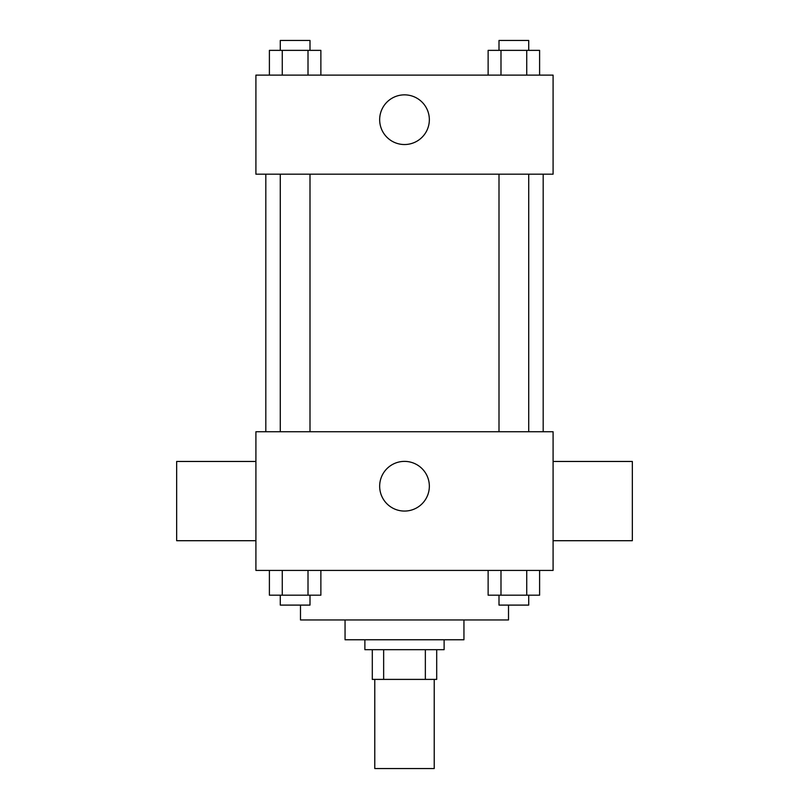 <?xml version="1.0" encoding="UTF-8"?>
<svg xmlns="http://www.w3.org/2000/svg" width="809" height="809" viewBox="0 0 809 809"><rect width="100%" height="100%" fill="white"/><g stroke="black" fill="none" stroke-linecap="round" stroke-linejoin="round"><path stroke-width="1.21" d="M374.779 679.398L374.779 768.55L434.221 768.55L434.221 679.398M425.352 649.678L425.352 679.398L372.302 679.398L372.302 649.678M425.352 679.398L436.698 679.398L436.698 649.678L436.698 679.398M444.121 639.767L444.121 649.678L364.879 649.678L364.879 639.767M383.648 649.678L383.648 679.398M463.941 619.957L463.941 639.767L345.059 639.767L345.059 619.957M508.517 605.102L508.517 619.957L300.483 619.957L300.483 605.102M553.093 570.426L255.907 570.426L255.907 431.743L553.093 431.743L553.093 570.426M429.346 486.229A24.846 24.846 0 0 1 392.082 507.739A24.846 24.846 0 0 1 392.082 464.71A24.846 24.846 0 0 1 429.346 486.229M553.093 540.705L632.345 540.705L632.345 461.464L553.093 461.464M255.907 461.464L176.655 461.464L176.655 540.705L255.907 540.705M543.183 174.178L543.183 431.743M499.001 431.743L499.001 174.178M309.999 174.178L309.999 431.743M553.093 174.178L255.907 174.178L255.907 75.126L553.093 75.126L553.093 174.178M429.346 119.702A24.846 24.846 0 0 1 392.082 141.211A24.846 24.846 0 0 1 392.082 98.182A24.846 24.846 0 0 1 429.346 119.702M539.603 75.126L539.603 50.36L488.13 50.36L488.13 75.126M526.73 50.36L526.73 75.126M500.993 50.36L500.993 75.126M499.001 50.36L499.001 40.45L528.722 40.45L528.722 50.36M320.87 75.126L320.87 50.36L269.397 50.36L269.397 75.126M308.007 50.36L308.007 75.126M282.27 50.36L282.27 75.126M280.278 50.36L280.278 40.45L309.999 40.45L309.999 50.36M539.603 570.426L539.603 595.191L488.13 595.191L488.13 570.426M526.73 570.426L526.73 595.191M500.993 570.426L500.993 595.191M528.722 595.191L528.722 605.102L499.001 605.102L499.001 595.191M320.87 570.426L320.87 595.191L269.397 595.191L269.397 570.426M308.007 570.426L308.007 595.191M282.27 570.426L282.27 595.191M309.999 595.191L309.999 605.102L280.278 605.102L280.278 595.191M265.817 174.178L265.817 431.743M528.722 431.743L528.722 174.178M280.278 174.178L280.278 431.743"/></g></svg>
